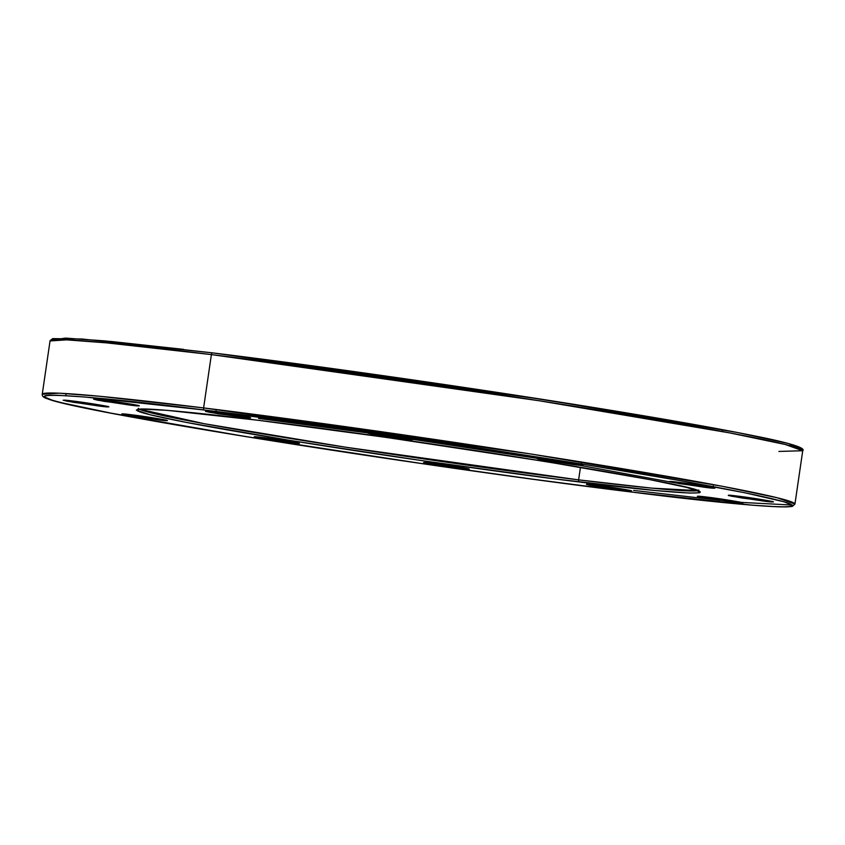 <?xml version="1.0" encoding="UTF-8"?>
<svg xmlns="http://www.w3.org/2000/svg" width="845" height="845" viewBox="0 0 845 845"><rect width="100%" height="100%" fill="white"/><g stroke="black" fill="none" stroke-linecap="round" stroke-linejoin="round"><path stroke-width="1.27" d="M800.553 449.075L788.512 443.572L737.284 432.492L547.497 400.171L212.75 352.893A1.922 1.109 97 0 0 211.387 354.594L539.015 400.731L729.668 432.893L785.153 444.47L802.729 450.734L778.9 451.441M212.75 352.893A1.922 1.109 97 0 0 212.708 352.893A1.922 1.109 -83 0 1 212.75 352.893A1.922 1.109 -83 0 0 211.387 354.594L203.603 407.924A1.922 1.109 97 0 0 204.416 410.036C254.979 416.078 330.712 426.408 431.605 441.005C530.428 455.444 654.262 475.217 725.654 489.001C879.793 518.851 730.724 504.845 632.229 492.107A1.922 1.109 97 0 0 632.271 492.107A1.922 1.109 -83 0 1 632.229 492.107L533.797 479.326L425.426 464.116L248.103 436.96L110.98 413.142L62.129 402.864L52.517 400.329L43.94 396.738L45.049 395.724L49.749 395.238L57.999 395.291L84.796 397.002L204.416 410.036L374.557 432.756L588.532 465.172L678.017 480.266L745.142 492.836L784.118 501.814L792.705 505.405L791.596 506.419L786.896 506.905L778.646 506.852L751.849 505.141L632.229 492.107C581.656 486.055 505.933 475.735 405.04 461.138C306.217 446.699 182.383 426.915 110.98 413.142C-43.148 383.292 105.921 397.298 204.416 410.036A1.922 1.109 -83 0 1 203.603 407.924A380.334 11.946 8.3 0 1 593.612 463.979A380.334 11.946 8.3 0 1 794.944 504.064L777.368 497.8L721.894 486.213L531.23 454.061L203.603 407.924L211.387 354.594A380.334 11.946 -171.7 0 0 50.035 340.936L66.692 339.859L106.734 342.88L211.387 354.594A380.334 11.946 -171.7 0 1 601.397 410.649A380.334 11.946 -171.7 0 1 802.729 450.734C805.338 448.632 796.444 444.164 754.722 435.946C722.792 429.45 678.989 421.592 623.304 412.371C500.092 391.9 331.43 367.469 212.708 352.893L81.986 339.003L52.675 338.613L50.077 340.683L42.25 394.266A380.334 11.946 8.3 0 1 203.603 407.924L98.96 396.21L58.907 393.189L42.25 394.266C41.965 396.21 43.782 397.72 47.7 398.819C76.557 411.61 419.859 466.334 632.261 492.107C726.626 503.715 779.988 508.479 792.335 506.387L794.944 504.064L802.729 450.734M633.592 490.406L720.067 500.324M741.287 502.405L792.388 505.046M258.581 418.465L367.649 432.904M411.473 439.146L540.156 458.782M579.596 465.278L673.095 482.495M697.706 490.607L651.812 488.135L578.614 479.865A1.922 1.109 97 0 0 579.427 481.977C653.618 491.568 765.887 502.12 649.805 479.633C596.031 469.26 502.754 454.367 428.32 443.488C352.333 432.492 295.296 424.718 257.218 420.166A1.922 1.109 97 0 0 257.26 420.176A1.922 1.109 -83 0 1 257.218 420.166L167.12 410.343L140.724 409.012L136.341 410.142L150.04 414.758L186.84 422.5L290.12 440.446L423.672 460.895L555.968 479.03L655.752 490.554L689.71 493.079L699.459 492.762L700.294 491.991L686.605 487.375L649.805 479.633L546.525 461.697L385.352 437.277L257.218 420.166C183.027 410.564 70.748 400.012 186.84 422.5C240.614 432.883 333.881 447.776 408.315 458.655C484.312 469.651 541.349 477.425 579.427 481.977A1.922 1.109 -83 0 1 578.614 479.865A283.086 8.894 8.3 0 1 298.412 439.77A283.086 8.894 8.3 0 1 139.288 409.138L204.205 423.704L345.225 447.142L578.614 479.865L580.452 467.296L578.614 479.865A283.086 8.894 8.3 0 0 697.706 490.607M704.265 486.012A1.922 1.109 97 0 0 705.089 487.354C714.712 488.59 716.613 488.526 710.803 487.164L678.968 482.347A1.922 1.109 97 0 0 679.01 482.347A1.922 1.109 -83 0 1 678.968 482.347L669.166 481.534L679.686 483.667L714.891 488.167L678.968 482.347C669.356 481.101 667.455 481.164 673.264 482.527L705.089 487.354A1.922 1.109 -83 0 1 704.265 486.012M128.725 403.699A1.922 1.109 97 0 0 129.549 405.04C139.171 406.276 141.073 406.213 135.253 404.85L103.428 400.023A1.922 1.109 97 0 0 103.47 400.034A1.922 1.109 -83 0 1 103.428 400.023L93.626 399.21L104.146 401.354L139.351 405.853L103.428 400.023C93.806 398.787 91.904 398.851 97.724 400.213L129.549 405.04A1.922 1.109 -83 0 1 128.725 403.699M572.34 463.218A1.922 1.109 97 0 0 573.174 464.56C582.786 465.796 584.687 465.732 578.878 464.37L547.053 459.543A1.922 1.109 97 0 0 547.095 459.553A1.922 1.109 -83 0 1 547.053 459.543L537.251 458.729L547.771 460.874L582.976 465.373L547.053 459.543C537.431 458.307 535.529 458.37 541.339 459.733L573.174 464.56A1.922 1.109 -83 0 1 572.34 463.218M412.339 439.358L412.445 439.411C415.391 439.632 391.7 435.492 377.176 433.812A1.922 1.109 -83 0 1 377.134 433.802C367.522 432.566 365.621 432.629 371.43 433.992L409.445 439.516L413.057 439.632L411.156 439.073L394.235 436.178L367.86 433.21L403.266 438.819A1.922 1.109 -83 0 1 402.431 437.478A1.922 1.109 97 0 0 403.266 438.819C412.878 440.055 414.779 439.991 408.969 438.629L377.134 433.802A1.922 1.109 97 0 0 377.187 433.812A1.922 1.109 97 0 0 377.219 433.812M240.054 415.687A1.922 1.109 97 0 0 240.888 417.029C250.5 418.264 252.401 418.212 246.592 416.838L214.757 412.022A1.922 1.109 97 0 0 214.81 412.033A1.922 1.109 -83 0 1 214.757 412.022L205.483 411.43L219.478 413.997L250.68 417.842L214.757 412.022C205.145 410.786 203.244 410.85 209.053 412.212L240.888 417.029A1.922 1.109 -83 0 1 240.054 415.687M98.263 404.713A1.922 1.109 97 0 0 99.097 406.054C108.709 407.29 110.61 407.227 104.801 405.864L72.966 401.037A1.922 1.109 97 0 0 73.019 401.048A1.922 1.109 97 0 0 73.05 401.048A1.922 1.109 -83 0 1 72.966 401.037L63.164 400.224L73.695 402.368L108.899 406.867L72.966 401.037C63.354 399.801 61.453 399.865 67.262 401.227L99.097 406.054A1.922 1.109 -83 0 1 98.263 404.713M162.155 417.525L165.007 418.127M156.843 418.455A1.922 1.109 97 0 0 157.677 419.796C167.289 421.032 169.19 420.968 163.381 419.606L131.545 414.789A1.922 1.109 97 0 0 131.598 414.789A1.922 1.109 97 0 0 131.63 414.8A1.922 1.109 -83 0 1 131.545 414.789L121.743 413.976L132.274 416.11L167.479 420.609L131.545 414.789C121.933 413.543 120.032 413.606 125.842 414.979L157.677 419.796A1.922 1.109 -83 0 1 156.843 418.455M288.758 441.248A1.922 1.109 97 0 0 289.592 442.59C299.204 443.826 301.116 443.773 295.296 442.4L263.471 437.583A1.922 1.109 97 0 0 263.513 437.594A1.922 1.109 97 0 0 263.555 437.594A1.922 1.109 -83 0 1 263.471 437.583L254.187 436.992L268.182 439.558L299.394 443.403L263.471 437.583C253.849 436.347 251.947 436.411 257.757 437.773L289.592 442.59A1.922 1.109 -83 0 1 288.758 441.248M458.677 466.989A1.922 1.109 97 0 0 459.5 468.331C469.123 469.566 471.024 469.503 465.215 468.141L433.379 463.324A1.922 1.109 97 0 0 433.422 463.324A1.922 1.109 -83 0 1 433.379 463.324L423.577 462.511L434.098 464.644L469.302 469.144L433.379 463.324C423.767 462.088 421.866 462.152 427.676 463.514L459.5 468.331A1.922 1.109 -83 0 1 458.677 466.989M630.962 490.66L631.067 490.713C634.014 490.934 610.322 486.794 595.799 485.114A1.922 1.109 -83 0 1 595.757 485.104C586.145 483.868 584.244 483.931 590.053 485.294L628.067 490.818L631.68 490.934L629.779 490.375L612.857 487.48L586.483 484.512L621.878 490.121A1.922 1.109 -83 0 1 621.054 488.78A1.922 1.109 97 0 0 621.878 490.121C631.5 491.357 633.401 491.294 627.592 489.931L595.757 485.104A1.922 1.109 97 0 0 595.799 485.114A1.922 1.109 97 0 0 595.841 485.114M732.383 500.768A1.922 1.109 97 0 0 733.217 502.11C742.829 503.345 744.73 503.282 738.921 501.919L707.085 497.103A1.922 1.109 97 0 0 707.138 497.103A1.922 1.109 97 0 0 707.17 497.113A1.922 1.109 -83 0 1 707.085 497.103L697.294 496.29L707.814 498.423L743.019 502.923L707.085 497.103C697.474 495.867 695.572 495.93 701.382 497.293L733.217 502.11A1.922 1.109 -83 0 1 732.383 500.768M762.845 499.754A1.922 1.109 97 0 0 763.669 501.096C773.291 502.342 775.192 502.279 769.383 500.905L737.548 496.089A1.922 1.109 97 0 0 737.59 496.099A1.922 1.109 -83 0 1 737.548 496.089L728.274 495.497L742.259 498.064L773.471 501.909L737.548 496.089C727.936 494.853 726.035 494.916 731.844 496.279L763.669 501.096A1.922 1.109 -83 0 1 762.845 499.754M243.909 356.812L346.651 370.532L492.719 391.731L628.743 413.268L711.543 427.654M792.452 444.671L798.536 446.72M66.332 338.148L111.424 341.507L183.661 349.376M414.082 381.972L415.011 382.077M216.13 410.321A1.922 1.109 -83 0 1 215.728 411.441M264.231 437.678L288.81 441.586M212.665 352.883L104.907 340.894L65.34 338.116L52.591 339.954M722.57 431.098L721.81 431.415M420.747 382.563L420.028 382.838M698.72 490.026L699.09 491.283C701.17 485.389 425.912 440.403 257.26 420.176C183.64 411.293 143.808 407.691 137.767 409.392L138.485 408.304M713.275 486.002L713.286 486.657M714.173 487.892L714.278 487.945C717.225 488.167 693.534 484.027 679.01 482.347L669.948 481.439M138.622 405.579L138.738 405.632C141.685 405.853 117.994 401.713 103.47 400.034L94.408 399.125M581.349 463.208L581.413 464.021M582.247 465.099L582.363 465.151C585.3 465.373 561.619 461.233 547.095 459.553L538.033 458.645M249.962 417.567L250.078 417.62C253.014 417.852 229.322 413.701 214.799 412.022L205.736 411.114M108.171 406.582L108.287 406.646C111.223 406.867 87.531 402.727 73.008 401.048L63.945 400.139M166.75 420.335L166.866 420.387C169.803 420.609 146.111 416.469 131.588 414.789L122.525 413.881M298.665 443.129L298.781 443.181C301.728 443.414 278.037 439.263 263.513 437.583L254.451 436.675M468.584 468.869L468.69 468.922C471.637 469.155 447.945 465.003 433.422 463.324L424.359 462.416M742.29 502.648L742.406 502.701C745.343 502.923 721.651 498.782 707.128 497.103L698.065 496.195M772.742 501.634L772.858 501.687C775.805 501.919 752.113 497.768 737.59 496.099L728.527 495.181M699.913 491.61L699.755 492.667M66.079 393.559L65.773 395.64M586.736 484.206L595.799 485.114M368.114 432.904L377.176 433.812M376.289 376.078L376.976 376.669"/></g></svg>
